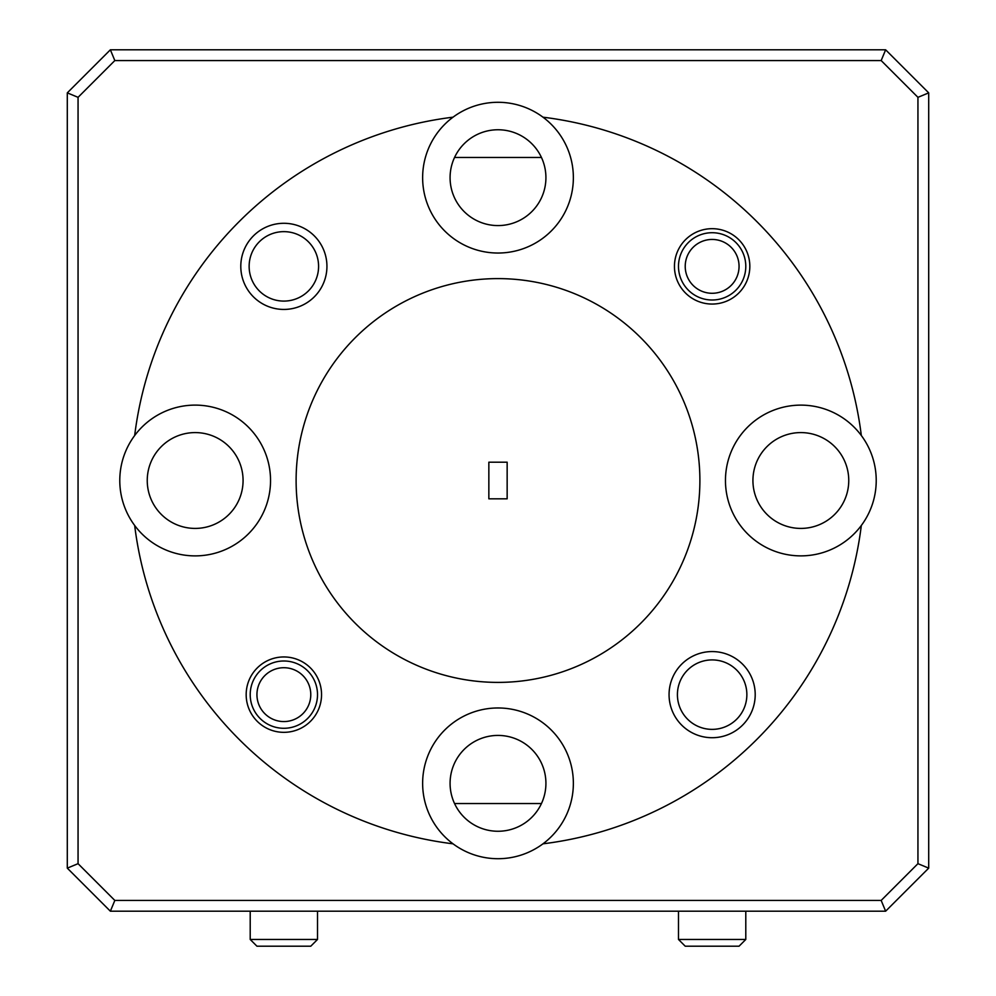 <?xml version="1.0" encoding="UTF-8"?>
<svg xmlns="http://www.w3.org/2000/svg" width="996" height="996" viewBox="0 0 996 996"><rect width="100%" height="100%" fill="white"/><g stroke="black" fill="none" stroke-linecap="round" stroke-linejoin="round"><path stroke-width="1.49" d="M739.057 266.368A26.917 26.917 0 0 0 712.14 239.451A26.917 26.917 0 0 0 685.223 266.368A26.917 26.917 0 0 0 712.14 293.285A26.917 26.917 0 0 0 739.057 266.368M678.488 266.368A33.652 33.652 0 0 1 712.14 232.715A33.652 33.652 0 0 1 745.792 266.368A33.652 33.652 0 0 1 712.14 300.008A33.652 33.652 0 0 1 678.488 266.368M310.777 694.635A26.917 26.917 0 0 0 283.86 667.718A26.917 26.917 0 0 0 256.943 694.635A26.917 26.917 0 0 0 283.86 721.565A26.917 26.917 0 0 0 310.777 694.635M250.208 694.635A33.652 33.652 0 0 1 283.86 660.995A33.652 33.652 0 0 1 317.512 694.635A33.652 33.652 0 0 1 283.86 728.288A33.652 33.652 0 0 1 250.208 694.635M745.792 939.465L739.057 946.2L685.223 946.2L678.488 939.465L745.792 939.465L745.792 911.203M678.488 939.465L678.488 911.203M317.512 939.465L310.777 946.2L256.943 946.2L250.208 939.465L317.512 939.465L317.512 911.203M250.208 939.465L250.208 911.203M453.031 117.179A75.372 75.372 0 0 0 498 253.034A75.372 75.372 0 0 0 542.969 117.179A75.372 75.372 0 0 0 453.031 117.179A366.092 366.092 0 0 0 134.672 435.526A75.372 75.372 0 0 0 134.672 525.477A366.092 366.092 0 0 0 453.031 843.824A75.372 75.372 0 0 0 542.969 843.824A366.092 366.092 0 0 0 861.328 525.477A75.372 75.372 0 0 0 777.154 408.945A75.372 75.372 0 0 0 777.154 552.058A75.372 75.372 0 0 0 861.328 525.477M454.55 157.48L541.451 157.48M326.937 266.368A43.065 43.065 0 0 0 283.86 223.291A43.065 43.065 0 0 0 240.795 266.368A43.065 43.065 0 0 0 283.86 309.432A43.065 43.065 0 0 0 326.937 266.368M318.583 266.368A34.723 34.723 0 0 0 283.86 231.645A34.723 34.723 0 0 0 249.137 266.368A34.723 34.723 0 0 0 283.86 301.091A34.723 34.723 0 0 0 318.583 266.368M749.826 266.368A37.686 37.686 0 0 0 712.14 228.682A37.686 37.686 0 0 0 674.454 266.368A37.686 37.686 0 0 0 712.14 304.054A37.686 37.686 0 0 0 749.826 266.368M450.08 177.661A47.92 47.92 0 0 1 498 129.754A47.92 47.92 0 0 1 545.92 177.661A47.92 47.92 0 0 1 498 225.582A47.92 47.92 0 0 1 450.08 177.661M134.672 525.477A75.372 75.372 0 0 0 270.539 480.508A75.372 75.372 0 0 0 134.672 435.526M542.969 843.824A75.372 75.372 0 0 0 498 707.969A75.372 75.372 0 0 0 453.031 843.824M755.205 694.635A43.065 43.065 0 0 0 712.14 651.571A43.065 43.065 0 0 0 669.063 694.635A43.065 43.065 0 0 0 712.14 737.712A43.065 43.065 0 0 0 755.205 694.635M746.863 694.635A34.723 34.723 0 0 0 712.14 659.912A34.723 34.723 0 0 0 677.417 694.635A34.723 34.723 0 0 0 712.14 729.371A34.723 34.723 0 0 0 746.863 694.635M321.546 694.635A37.686 37.686 0 0 0 283.86 656.949A37.686 37.686 0 0 0 246.174 694.635A37.686 37.686 0 0 0 283.86 732.334A37.686 37.686 0 0 0 321.546 694.635M296.111 480.508A201.889 201.889 0 0 0 498 682.397A201.889 201.889 0 0 0 699.889 480.508A201.889 201.889 0 0 0 498 278.606A201.889 201.889 0 0 0 296.111 480.508M450.08 783.342A47.92 47.92 0 0 1 498 735.422A47.92 47.92 0 0 1 545.92 783.342A47.92 47.92 0 0 1 498 831.262A47.92 47.92 0 0 1 450.08 783.342M147.246 480.508A47.92 47.92 0 0 1 195.166 432.588A47.92 47.92 0 0 1 243.074 480.508A47.92 47.92 0 0 1 195.166 528.415A47.92 47.92 0 0 1 147.246 480.508M752.926 480.508A47.92 47.92 0 0 1 800.834 432.588A47.92 47.92 0 0 1 848.754 480.508A47.92 47.92 0 0 1 800.834 528.415A47.92 47.92 0 0 1 752.926 480.508M488.849 462.194L507.151 462.194L507.151 498.822L488.849 498.822L488.849 462.194M861.328 435.526A366.092 366.092 0 0 0 542.969 117.179M917.938 863.669L917.938 97.334L881.174 60.569L114.826 60.569L78.062 97.334L78.062 863.669L114.826 900.434L881.174 900.434L917.938 863.669L928.708 868.139L885.631 911.203L110.369 911.203L67.292 868.139L67.292 92.865L110.369 49.8L885.631 49.8L928.708 92.865L928.708 868.139M541.451 803.535L454.55 803.535M917.938 97.334L928.708 92.865M885.631 911.203L881.174 900.434M110.369 911.203L114.826 900.434M67.292 868.139L78.062 863.669M78.062 97.334L67.292 92.865M881.174 60.569L885.631 49.8M114.826 60.569L110.369 49.8"/></g></svg>
